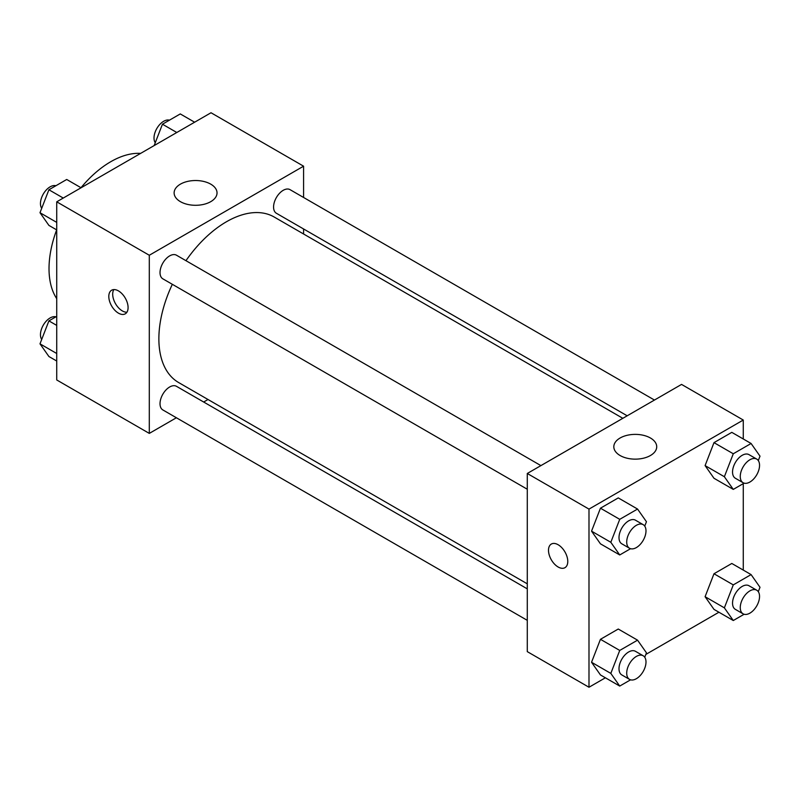 <?xml version="1.0" encoding="UTF-8"?>
<svg xmlns="http://www.w3.org/2000/svg" width="800" height="800" viewBox="0 0 800 800"><rect width="100%" height="100%" fill="white"/><g stroke="black" fill="none" stroke-linecap="round" stroke-linejoin="round"><path stroke-width="1.2" d="M56.73 298.66A87.27 50.39 -60 0 1 56.66 229.87M80.99 187.72A87.27 50.39 -60 0 1 140.61 153.39M176.39 417.76L149.3 433.4L56.73 379.96L56.73 201.82L211.01 112.75L303.58 166.19L303.58 197.47M303.58 228.96L303.58 233.98M180.41 184.15A21.45 12.38 180 0 1 203.79 181.47A21.45 12.38 180 0 1 217.03 192.91A21.45 12.38 180 0 1 195.58 205.29A21.45 12.38 180 0 1 174.13 192.91A21.45 12.38 180 0 1 180.41 184.15M149.3 433.4L149.3 255.26L56.73 201.82M149.3 255.26L303.58 166.19M118.45 313.15A13.64 7.87 60 0 1 109.54 301.14A13.64 7.87 60 0 1 111.63 290.21A13.64 7.87 60 0 1 125.26 298.08A13.64 7.87 60 0 1 125.26 313.83A13.64 7.87 60 0 1 118.45 313.15M113.85 289.58A13.64 7.87 -120 0 0 122.33 310.91A13.64 7.87 -120 0 0 126.92 312.22M208.01 399.5L203.67 402.02M540.91 465.61L176.48 255.21A13.64 7.87 120 0 0 162.85 263.08A13.64 7.87 120 0 0 162.85 278.83L527.28 489.23M527.28 588.85L176.48 386.32A13.64 7.87 120 0 0 165.97 389.97A13.64 7.87 120 0 0 160.02 403.7A13.64 7.87 120 0 0 162.85 409.94L527.28 620.34M654.46 400.05L290.03 189.65A13.64 7.87 120 0 0 279.52 193.3A13.64 7.87 120 0 0 273.57 207.03A13.64 7.87 120 0 0 276.39 213.27L627.19 415.8M172.33 284.3A95.56 55.17 120 0 0 158.87 338.81A95.56 55.17 120 0 0 178.66 382.56L527.28 583.83M622.84 418.31L274.22 217.04A95.56 55.17 120 0 0 185.96 260.68M605.38 677.79L588.99 687.25L527.28 651.63L527.28 473.48L681.55 384.41L743.27 420.04L743.27 438.97M645.83 654.44L718.93 612.23M591.54 531.15L600.45 543.83L591.54 531.15L600.45 508.2L591.54 531.15L610.82 542.29L619.73 519.33L637.55 509.05L646.45 521.72L644.74 526.12M618.26 497.91L600.45 508.2L618.26 497.91L637.55 509.05M705.09 465.6L713.99 478.27L705.09 465.6L713.99 442.64L705.09 465.6L724.37 476.73L733.28 453.77L751.09 443.49L760 456.16L758.29 460.57M731.81 432.36L713.99 442.64L731.81 432.36L751.09 443.49M705.09 596.71L713.99 609.38L705.09 596.71L713.99 573.75L705.09 596.71L724.37 607.85L733.28 584.89L751.09 574.6L760 587.28L758.29 591.68M731.81 563.47L713.99 573.75L731.81 563.47L751.09 574.6M588.99 687.25L588.99 509.11L743.27 420.04M743.27 483.64L743.27 570.08M591.54 662.27L600.45 674.94L591.54 662.27L600.45 639.31L591.54 662.27L610.82 673.4L619.73 650.44L637.55 640.16L646.45 652.83L644.74 657.24M618.26 629.03L600.45 639.31L618.26 629.03L637.55 640.16M620.1 455.52A21.45 12.38 180 0 1 613.82 446.76A21.45 12.38 180 0 1 635.27 434.38A21.45 12.38 180 0 1 656.72 446.76A21.45 12.38 180 0 1 643.48 458.2A21.45 12.38 180 0 1 620.1 455.52M588.99 509.11L527.28 473.48M567.78 561.44A13.64 7.87 60 0 1 564.95 567.68A13.64 7.87 60 0 1 551.32 559.81A13.64 7.87 60 0 1 551.32 544.06A13.64 7.87 60 0 1 561.82 547.71A13.64 7.87 60 0 1 567.78 561.44M551.32 544.06A13.64 7.87 -120 0 0 551.32 559.8A13.64 7.87 -120 0 0 564.95 567.68M630.57 548.7L619.73 554.96L610.82 542.29M643.17 524.65L635.46 520.19A13.64 7.87 120 0 0 624.95 523.85A13.64 7.87 120 0 0 619 537.57A13.64 7.87 120 0 0 621.82 543.81L629.53 548.26A13.64 7.87 120 0 0 643.17 540.39A13.64 7.87 120 0 0 643.17 524.65A13.64 7.87 120 0 0 632.66 528.3A13.64 7.87 120 0 0 626.71 542.02A13.64 7.87 120 0 0 629.53 548.26M619.73 554.96L600.45 543.83M619.73 519.33L600.45 508.2M744.11 483.15L733.28 489.4L724.37 476.73M756.72 459.09L749 454.64A13.64 7.87 120 0 0 738.5 458.29A13.64 7.87 120 0 0 732.54 472.01A13.64 7.87 120 0 0 735.37 478.26L743.08 482.71A13.64 7.87 120 0 0 756.72 474.84A13.64 7.87 120 0 0 756.72 459.09A13.64 7.87 120 0 0 746.21 462.74A13.64 7.87 120 0 0 740.26 476.47A13.64 7.87 120 0 0 743.08 482.71M733.28 489.4L713.99 478.27M733.28 453.77L713.99 442.64M630.57 679.82L619.73 686.07L610.82 673.4M643.17 655.76L635.46 651.31A13.64 7.87 120 0 0 624.95 654.96A13.64 7.87 120 0 0 619 668.68A13.64 7.87 120 0 0 621.82 674.93L629.53 679.38A13.64 7.87 120 0 0 643.17 671.51A13.64 7.87 120 0 0 643.17 655.76A13.64 7.87 120 0 0 632.66 659.41A13.64 7.87 120 0 0 626.71 673.14A13.64 7.87 120 0 0 629.53 679.38M619.73 686.07L600.45 674.94M619.73 650.44L600.45 639.31M744.11 614.26L733.28 620.52L724.37 607.85M756.72 590.2L749 585.75A13.64 7.87 120 0 0 738.5 589.4A13.64 7.87 120 0 0 732.54 603.13A13.64 7.87 120 0 0 735.37 609.37L743.08 613.82A13.64 7.87 120 0 0 756.72 605.95A13.64 7.87 120 0 0 756.72 590.2A13.64 7.87 120 0 0 746.21 593.86A13.64 7.87 120 0 0 740.26 607.58A13.64 7.87 120 0 0 743.08 613.82M733.28 620.52L713.99 609.38M733.28 584.89L713.99 573.75M56.73 229.92L48.91 225.4L40 212.72L48.91 189.77L66.72 179.48L81.07 187.77M56.73 222.39L40 212.72M63.25 198.05L48.91 189.77M55.89 185.74A13.64 7.87 120 0 0 45.79 190.52A13.64 7.87 120 0 0 40.46 203.55A13.64 7.87 120 0 0 41.71 208.32M154.17 145.56L162.45 124.21L180.27 113.93L194.62 122.21M176.8 132.5L162.45 124.21M169.43 120.18A13.64 7.87 120 0 0 159.34 124.96A13.64 7.87 120 0 0 154.01 138A13.64 7.87 120 0 0 155.26 142.76M56.73 361.03L48.91 356.51L40 343.84L48.91 320.88L56.73 316.36M56.73 353.5L40 343.84M56.73 325.4L48.91 320.88M55.89 316.85A13.64 7.87 120 0 0 45.79 321.63A13.64 7.87 120 0 0 40.46 334.67A13.64 7.87 120 0 0 41.71 339.43"/></g></svg>
